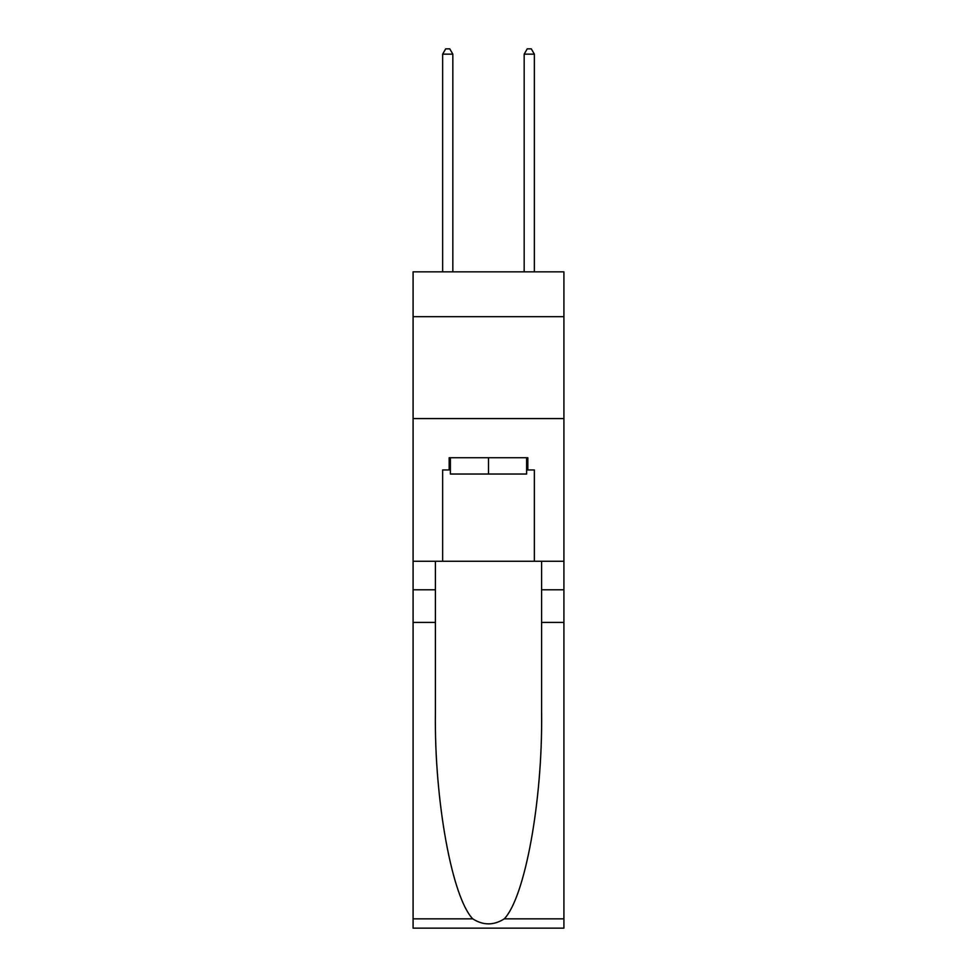 <?xml version="1.0" encoding="UTF-8"?>
<svg xmlns="http://www.w3.org/2000/svg" width="977" height="977" viewBox="0 0 977 977"><rect width="100%" height="100%" fill="white"/><g stroke="black" fill="none" stroke-linecap="round" stroke-linejoin="round"><path stroke-width="1.47" d="M563.912 316.67L563.912 271.838L413.088 271.838L413.088 316.67L563.912 316.67L563.912 561.262L534.358 561.262L534.358 469.949L527.836 469.949L527.836 457.724L449.164 457.724L449.164 469.949L450.385 469.949M413.088 622.41L435.4 622.41L435.4 713.308C434.313 800.187 451.948 897.24 472.734 918.844C483.236 925.549 493.751 925.549 504.266 918.844L563.912 918.844L563.912 928.15L413.088 928.15L413.088 316.67M526.615 457.724L526.615 474.028L450.385 474.028L450.385 457.724M488.5 457.724L488.5 474.028M504.266 918.844C525.052 897.24 542.687 800.187 541.6 713.308L541.6 561.262M541.6 622.41L563.912 622.41L563.912 561.262M435.4 561.262L435.4 622.41M563.912 918.844L563.912 622.41M413.088 561.262L442.642 561.262L442.642 469.949L449.164 469.949M413.088 418.583L563.912 418.583M442.642 561.262L534.358 561.262M526.615 469.949L527.836 469.949M452.827 271.838L452.827 54.15L442.642 54.15L442.642 271.838M442.642 54.15L445.695 48.85L449.774 48.85L452.827 54.15M534.358 271.838L534.358 54.15L524.173 54.15L524.173 271.838M524.173 54.15L527.226 48.85L531.305 48.85L534.358 54.15M541.6 589.803L563.912 589.803M435.4 589.803L413.088 589.803M413.088 918.844L472.734 918.844"/></g></svg>
